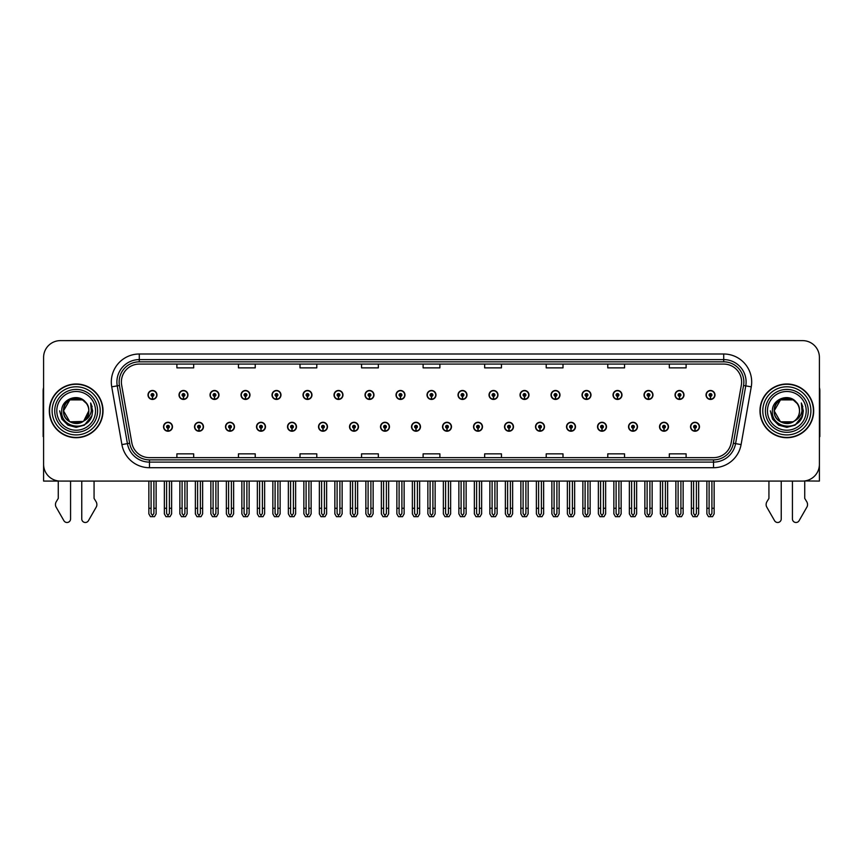 <?xml version="1.0" encoding="UTF-8"?>
<svg xmlns="http://www.w3.org/2000/svg" width="863" height="863" viewBox="0 0 863 863"><rect width="100%" height="100%" fill="white"/><g stroke="black" fill="none" stroke-linecap="round" stroke-linejoin="round"><path stroke-width="1.29" d="M628.534 426.754A4.477 4.477 0 0 0 633.01 431.23A4.477 4.477 0 0 0 637.487 426.754A4.477 4.477 0 0 0 633.01 422.277A4.477 4.477 0 0 0 628.534 426.754M597.53 426.754A4.477 4.477 0 0 0 602.007 431.23A4.477 4.477 0 0 0 606.484 426.754A4.477 4.477 0 0 0 602.007 422.277A4.477 4.477 0 0 0 597.53 426.754M566.527 426.754A4.477 4.477 0 0 0 571.004 431.23A4.477 4.477 0 0 0 575.481 426.754A4.477 4.477 0 0 0 571.004 422.277A4.477 4.477 0 0 0 566.527 426.754M535.524 426.754A4.477 4.477 0 0 0 540.001 431.23A4.477 4.477 0 0 0 544.477 426.754A4.477 4.477 0 0 0 540.001 422.277A4.477 4.477 0 0 0 535.524 426.754M504.521 426.754A4.477 4.477 0 0 0 508.997 431.23A4.477 4.477 0 0 0 513.474 426.754A4.477 4.477 0 0 0 508.997 422.277A4.477 4.477 0 0 0 504.521 426.754M473.528 426.754A4.477 4.477 0 0 0 478.005 431.23A4.477 4.477 0 0 0 482.482 426.754A4.477 4.477 0 0 0 478.005 422.277A4.477 4.477 0 0 0 473.528 426.754M442.525 426.754A4.477 4.477 0 0 0 447.002 431.23A4.477 4.477 0 0 0 451.478 426.754A4.477 4.477 0 0 0 447.002 422.277A4.477 4.477 0 0 0 442.525 426.754M411.522 426.754A4.477 4.477 0 0 0 415.998 431.23A4.477 4.477 0 0 0 420.475 426.754A4.477 4.477 0 0 0 415.998 422.277A4.477 4.477 0 0 0 411.522 426.754M380.518 426.754A4.477 4.477 0 0 0 384.995 431.23A4.477 4.477 0 0 0 389.472 426.754A4.477 4.477 0 0 0 384.995 422.277A4.477 4.477 0 0 0 380.518 426.754M349.526 426.754A4.477 4.477 0 0 0 354.003 431.23A4.477 4.477 0 0 0 358.479 426.754A4.477 4.477 0 0 0 354.003 422.277A4.477 4.477 0 0 0 349.526 426.754M318.523 426.754A4.477 4.477 0 0 0 322.999 431.23A4.477 4.477 0 0 0 327.476 426.754A4.477 4.477 0 0 0 322.999 422.277A4.477 4.477 0 0 0 318.523 426.754M287.519 426.754A4.477 4.477 0 0 0 291.996 431.23A4.477 4.477 0 0 0 296.473 426.754A4.477 4.477 0 0 0 291.996 422.277A4.477 4.477 0 0 0 287.519 426.754M256.516 426.754A4.477 4.477 0 0 0 260.993 431.23A4.477 4.477 0 0 0 265.47 426.754A4.477 4.477 0 0 0 260.993 422.277A4.477 4.477 0 0 0 256.516 426.754M225.513 426.754A4.477 4.477 0 0 0 229.99 431.23A4.477 4.477 0 0 0 234.466 426.754A4.477 4.477 0 0 0 229.99 422.277A4.477 4.477 0 0 0 225.513 426.754M194.52 426.754A4.477 4.477 0 0 0 198.997 431.23A4.477 4.477 0 0 0 203.474 426.754A4.477 4.477 0 0 0 198.997 422.277A4.477 4.477 0 0 0 194.52 426.754M163.517 426.754A4.477 4.477 0 0 0 167.994 431.23A4.477 4.477 0 0 0 172.471 426.754A4.477 4.477 0 0 0 167.994 422.277A4.477 4.477 0 0 0 163.517 426.754M659.526 426.754A4.477 4.477 0 0 0 664.003 431.23A4.477 4.477 0 0 0 668.48 426.754A4.477 4.477 0 0 0 664.003 422.277A4.477 4.477 0 0 0 659.526 426.754M675.028 394.963A4.477 4.477 0 0 0 679.505 399.44A4.477 4.477 0 0 0 683.981 394.963A4.477 4.477 0 0 0 679.505 390.486A4.477 4.477 0 0 0 675.028 394.963M644.025 394.963A4.477 4.477 0 0 0 648.501 399.44A4.477 4.477 0 0 0 652.978 394.963A4.477 4.477 0 0 0 648.501 390.486A4.477 4.477 0 0 0 644.025 394.963M613.032 394.963A4.477 4.477 0 0 0 617.509 399.44A4.477 4.477 0 0 0 621.986 394.963A4.477 4.477 0 0 0 617.509 390.486A4.477 4.477 0 0 0 613.032 394.963M582.029 394.963A4.477 4.477 0 0 0 586.506 399.44A4.477 4.477 0 0 0 590.982 394.963A4.477 4.477 0 0 0 586.506 390.486A4.477 4.477 0 0 0 582.029 394.963M551.026 394.963A4.477 4.477 0 0 0 555.502 399.44A4.477 4.477 0 0 0 559.979 394.963A4.477 4.477 0 0 0 555.502 390.486A4.477 4.477 0 0 0 551.026 394.963M520.022 394.963A4.477 4.477 0 0 0 524.499 399.44A4.477 4.477 0 0 0 528.976 394.963A4.477 4.477 0 0 0 524.499 390.486A4.477 4.477 0 0 0 520.022 394.963M489.03 394.963A4.477 4.477 0 0 0 493.507 399.44A4.477 4.477 0 0 0 497.983 394.963A4.477 4.477 0 0 0 493.507 390.486A4.477 4.477 0 0 0 489.03 394.963M458.026 394.963A4.477 4.477 0 0 0 462.503 399.44A4.477 4.477 0 0 0 466.98 394.963A4.477 4.477 0 0 0 462.503 390.486A4.477 4.477 0 0 0 458.026 394.963M427.023 394.963A4.477 4.477 0 0 0 431.5 399.44A4.477 4.477 0 0 0 435.977 394.963A4.477 4.477 0 0 0 431.5 390.486A4.477 4.477 0 0 0 427.023 394.963M396.02 394.963A4.477 4.477 0 0 0 400.497 399.44A4.477 4.477 0 0 0 404.974 394.963A4.477 4.477 0 0 0 400.497 390.486A4.477 4.477 0 0 0 396.02 394.963M365.017 394.963A4.477 4.477 0 0 0 369.493 399.44A4.477 4.477 0 0 0 373.97 394.963A4.477 4.477 0 0 0 369.493 390.486A4.477 4.477 0 0 0 365.017 394.963M334.024 394.963A4.477 4.477 0 0 0 338.501 399.44A4.477 4.477 0 0 0 342.978 394.963A4.477 4.477 0 0 0 338.501 390.486A4.477 4.477 0 0 0 334.024 394.963M303.021 394.963A4.477 4.477 0 0 0 307.498 399.44A4.477 4.477 0 0 0 311.975 394.963A4.477 4.477 0 0 0 307.498 390.486A4.477 4.477 0 0 0 303.021 394.963M272.018 394.963A4.477 4.477 0 0 0 276.494 399.44A4.477 4.477 0 0 0 280.971 394.963A4.477 4.477 0 0 0 276.494 390.486A4.477 4.477 0 0 0 272.018 394.963M241.014 394.963A4.477 4.477 0 0 0 245.491 399.44A4.477 4.477 0 0 0 249.968 394.963A4.477 4.477 0 0 0 245.491 390.486A4.477 4.477 0 0 0 241.014 394.963M210.022 394.963A4.477 4.477 0 0 0 214.499 399.44A4.477 4.477 0 0 0 218.975 394.963A4.477 4.477 0 0 0 214.499 390.486A4.477 4.477 0 0 0 210.022 394.963M179.019 394.963A4.477 4.477 0 0 0 183.495 399.44A4.477 4.477 0 0 0 187.972 394.963A4.477 4.477 0 0 0 183.495 390.486A4.477 4.477 0 0 0 179.019 394.963M148.015 394.963A4.477 4.477 0 0 0 152.492 399.44A4.477 4.477 0 0 0 156.969 394.963A4.477 4.477 0 0 0 152.492 390.486A4.477 4.477 0 0 0 148.015 394.963M690.529 426.754A4.477 4.477 0 0 0 695.006 431.23A4.477 4.477 0 0 0 699.483 426.754A4.477 4.477 0 0 0 695.006 422.277A4.477 4.477 0 0 0 690.529 426.754M706.031 394.963A4.477 4.477 0 0 0 710.508 399.44A4.477 4.477 0 0 0 714.985 394.963A4.477 4.477 0 0 0 710.508 390.486A4.477 4.477 0 0 0 706.031 394.963M804.737 480.95L819.408 481.079L819.408 357.411A16.785 16.785 0 0 0 802.612 340.626L60.388 340.626A16.785 16.785 0 0 0 43.592 357.411L43.592 481.079L58.263 481.079L58.263 498.404L56.268 501.683A5.599 5.599 0 0 0 55.868 506.678L63.905 520.702A3.571 3.571 0 0 0 70.572 518.922L70.572 481.079L81.758 481.079L81.758 518.922A3.571 3.571 0 0 0 88.425 520.702L96.462 506.678A5.599 5.599 0 0 0 96.063 501.683L94.067 498.404L94.067 481.079M768.933 481.079L768.933 498.404L766.937 501.683A5.599 5.599 0 0 0 766.538 506.678L774.575 520.702A3.571 3.571 0 0 0 781.242 518.922L781.242 481.079L792.428 481.079L792.428 518.922A3.571 3.571 0 0 0 799.095 520.702L807.132 506.678A5.599 5.599 0 0 0 806.732 501.683L804.737 498.404L804.737 481.079M49.31 410.853A26.861 26.861 0 0 0 76.171 437.714A26.861 26.861 0 0 0 103.021 410.853A26.861 26.861 0 0 0 76.171 383.992A26.861 26.861 0 0 0 49.31 410.853M759.979 410.853A26.861 26.861 0 0 0 786.829 437.714A26.861 26.861 0 0 0 813.69 410.853A26.861 26.861 0 0 0 786.829 383.992A26.861 26.861 0 0 0 759.979 410.853M121.381 381.985A17.907 17.907 0 0 1 139.288 364.078L723.712 364.078A17.907 17.907 0 0 1 741.349 385.092L731.166 442.838A17.907 17.907 0 0 1 713.528 457.638L149.472 457.638A17.907 17.907 0 0 1 131.834 442.838L121.651 385.092A17.907 17.907 0 0 1 121.381 381.985M119.137 381.985A20.14 20.14 0 0 0 119.45 385.481L129.633 443.226A20.14 20.14 0 0 0 149.472 459.871L713.528 459.871A20.14 20.14 0 0 0 733.367 443.226L743.55 385.481A20.14 20.14 0 0 0 723.712 361.834L139.288 361.834A20.14 20.14 0 0 0 119.137 381.985M111.737 386.84A27.983 27.983 0 0 1 139.288 354.003L723.712 354.003A27.983 27.983 0 0 1 751.263 386.84L741.09 444.585A27.983 27.983 0 0 1 713.528 467.714L149.472 467.714A27.983 27.983 0 0 1 121.91 444.585L111.737 386.84L117.239 385.869A22.384 22.384 0 0 1 139.288 359.601L723.712 359.601A22.384 22.384 0 0 1 745.761 385.869L735.578 443.614A22.384 22.384 0 0 1 713.528 462.115L149.472 462.115A22.384 22.384 0 0 1 127.422 443.614L117.239 385.869A22.384 22.384 0 0 1 116.904 381.985M802.612 340.626L60.388 340.626M43.592 357.411L43.592 464.294A16.785 16.785 0 0 0 60.388 481.079L802.612 481.079A16.785 16.785 0 0 0 819.408 464.294L819.408 357.411M423.107 364.078L423.107 367.865L439.893 367.865L439.893 364.078M361.554 364.078L361.554 367.865L378.339 367.865L378.339 364.078M300 364.078L300 367.865L316.786 367.865L316.786 364.078M238.447 364.078L238.447 367.865L255.232 367.865L255.232 364.078M176.893 364.078L176.893 367.865L193.679 367.865L193.679 364.078M484.661 364.078L484.661 367.865L501.446 367.865L501.446 364.078M546.214 364.078L546.214 367.865L563 367.865L563 364.078M607.768 364.078L607.768 367.865L624.553 367.865L624.553 364.078M669.321 364.078L669.321 367.865L686.107 367.865L686.107 364.078M439.893 457.638L439.893 453.852L423.107 453.852L423.107 457.638M378.339 457.638L378.339 453.852L361.554 453.852L361.554 457.638M316.786 457.638L316.786 453.852L300 453.852L300 457.638M255.232 457.638L255.232 453.852L238.447 453.852L238.447 457.638M193.679 457.638L193.679 453.852L176.893 453.852L176.893 457.638M501.446 457.638L501.446 453.852L484.661 453.852L484.661 457.638M563 457.638L563 453.852L546.214 453.852L546.214 457.638M624.553 457.638L624.553 453.852L607.768 453.852L607.768 457.638M686.107 457.638L686.107 453.852L669.321 453.852L669.321 457.638M696.409 481.079L696.409 513.474L695.006 515.47L693.604 513.474L693.604 508.275L691.371 508.275L691.371 513.873L692.989 516.678L697.034 516.678L698.642 513.873L698.642 481.079M694.942 428.145L694.823 430.939A4.196 4.196 0 0 1 690.81 426.754A4.196 4.196 0 0 1 695.006 422.546A4.196 4.196 0 0 1 699.203 426.754A4.196 4.196 0 0 1 695.19 430.939L695.071 428.145A1.402 1.402 0 0 0 696.409 426.754A1.402 1.402 0 0 0 695.006 425.351A1.402 1.402 0 0 0 693.604 426.754A1.402 1.402 0 0 0 694.942 428.145L694.985 427.304A0.561 0.561 0 0 1 694.445 426.754A0.561 0.561 0 0 1 695.006 426.193A0.561 0.561 0 0 1 695.567 426.754A0.561 0.561 0 0 1 695.028 427.304L695.071 428.145M691.371 481.079L691.371 508.275M693.604 481.079L693.604 508.275M696.409 508.275L698.642 508.275M711.91 481.079L711.91 513.474L710.508 515.47L709.106 513.474L709.106 508.275L706.873 508.275L706.873 513.873L708.491 516.678L712.525 516.678L714.143 513.873L714.143 481.079M710.443 396.365L710.325 399.159A4.196 4.196 0 0 1 706.312 394.963A4.196 4.196 0 0 1 710.508 390.766A4.196 4.196 0 0 1 714.704 394.963A4.196 4.196 0 0 1 710.691 399.159L710.573 396.365A1.402 1.402 0 0 0 711.91 394.963A1.402 1.402 0 0 0 710.508 393.56A1.402 1.402 0 0 0 709.106 394.963A1.402 1.402 0 0 0 710.443 396.365L710.486 395.524A0.561 0.561 0 0 1 709.947 394.963A0.561 0.561 0 0 1 710.508 394.402A0.561 0.561 0 0 1 711.069 394.963A0.561 0.561 0 0 1 710.529 395.524L710.573 396.365M706.873 481.079L706.873 508.275M709.106 481.079L709.106 508.275M711.91 508.275L714.143 508.275M665.405 481.079L665.405 513.474L664.003 515.47L662.611 513.474L662.611 508.275L660.368 508.275L660.368 513.873L661.986 516.678L666.031 516.678L667.638 513.873L667.638 481.079M663.949 428.145L663.82 430.939A4.196 4.196 0 0 1 659.807 426.754A4.196 4.196 0 0 1 664.003 422.546A4.196 4.196 0 0 1 668.199 426.754A4.196 4.196 0 0 1 664.186 430.939L664.068 428.145A1.402 1.402 0 0 0 665.405 426.754A1.402 1.402 0 0 0 664.003 425.351A1.402 1.402 0 0 0 662.611 426.754A1.402 1.402 0 0 0 663.949 428.145L663.981 427.304A0.561 0.561 0 0 1 663.442 426.754A0.561 0.561 0 0 1 664.003 426.193A0.561 0.561 0 0 1 664.564 426.754A0.561 0.561 0 0 1 664.035 427.304L664.068 428.145M660.368 481.079L660.368 508.275M662.611 481.079L662.611 508.275M665.405 508.275L667.638 508.275M634.402 481.079L634.402 513.474L633.01 515.47L631.608 513.474L631.608 508.275L629.364 508.275L629.364 513.873L630.982 516.678L635.028 516.678L636.646 513.873L636.646 481.079M632.946 428.145L632.827 430.939A4.196 4.196 0 0 1 628.803 426.754A4.196 4.196 0 0 1 633.01 422.546A4.196 4.196 0 0 1 637.207 426.754A4.196 4.196 0 0 1 633.194 430.939L633.064 428.145A1.402 1.402 0 0 0 634.402 426.754A1.402 1.402 0 0 0 633.01 425.351A1.402 1.402 0 0 0 631.608 426.754A1.402 1.402 0 0 0 632.946 428.145L632.978 427.304A0.561 0.561 0 0 1 632.45 426.754A0.561 0.561 0 0 1 633.01 426.193A0.561 0.561 0 0 1 633.561 426.754A0.561 0.561 0 0 1 633.032 427.304L633.064 428.145M629.364 481.079L629.364 508.275M631.608 481.079L631.608 508.275M634.402 508.275L636.646 508.275M603.399 481.079L603.399 513.474L602.007 515.47L600.605 513.474L600.605 508.275L598.372 508.275L598.372 513.873L599.979 516.678L604.024 516.678L605.643 513.873L605.643 481.079M601.943 428.145L601.824 430.939A4.196 4.196 0 0 1 597.811 426.754A4.196 4.196 0 0 1 602.007 422.546A4.196 4.196 0 0 1 606.204 426.754A4.196 4.196 0 0 1 602.191 430.939L602.061 428.145A1.402 1.402 0 0 0 603.399 426.754A1.402 1.402 0 0 0 602.007 425.351A1.402 1.402 0 0 0 600.605 426.754A1.402 1.402 0 0 0 601.943 428.145L601.986 427.304A0.561 0.561 0 0 1 601.446 426.754A0.561 0.561 0 0 1 602.007 426.193A0.561 0.561 0 0 1 602.568 426.754A0.561 0.561 0 0 1 602.029 427.304L602.061 428.145M598.372 481.079L598.372 508.275M600.605 481.079L600.605 508.275M603.399 508.275L605.643 508.275M680.907 481.079L680.907 513.474L679.505 515.47L678.113 513.474L678.113 508.275L675.869 508.275L675.869 513.873L677.487 516.678L681.533 516.678L683.14 513.873L683.14 481.079M679.451 396.365L679.321 399.159A4.196 4.196 0 0 1 675.308 394.963A4.196 4.196 0 0 1 679.505 390.766A4.196 4.196 0 0 1 683.701 394.963A4.196 4.196 0 0 1 679.688 399.159L679.569 396.365A1.402 1.402 0 0 0 680.907 394.963A1.402 1.402 0 0 0 679.505 393.56A1.402 1.402 0 0 0 678.113 394.963A1.402 1.402 0 0 0 679.451 396.365L679.483 395.524A0.561 0.561 0 0 1 678.944 394.963A0.561 0.561 0 0 1 679.505 394.402A0.561 0.561 0 0 1 680.066 394.963A0.561 0.561 0 0 1 679.526 395.524L679.569 396.365M675.869 481.079L675.869 508.275M678.113 481.079L678.113 508.275M680.907 508.275L683.14 508.275M649.904 481.079L649.904 513.474L648.501 515.47L647.11 513.474L647.11 508.275L644.866 508.275L644.866 513.873L646.484 516.678L650.529 516.678L652.148 513.873L652.148 481.079M648.447 396.365L648.318 399.159A4.196 4.196 0 0 1 644.305 394.963A4.196 4.196 0 0 1 648.501 390.766A4.196 4.196 0 0 1 652.698 394.963A4.196 4.196 0 0 1 648.685 399.159L648.566 396.365A1.402 1.402 0 0 0 649.904 394.963A1.402 1.402 0 0 0 648.501 393.56A1.402 1.402 0 0 0 647.11 394.963A1.402 1.402 0 0 0 648.447 396.365L648.48 395.524A0.561 0.561 0 0 1 647.951 394.963A0.561 0.561 0 0 1 648.501 394.402A0.561 0.561 0 0 1 649.062 394.963A0.561 0.561 0 0 1 648.534 395.524L648.566 396.365M644.866 481.079L644.866 508.275M647.11 481.079L647.11 508.275M649.904 508.275L652.148 508.275M618.9 481.079L618.9 513.474L617.509 515.47L616.106 513.474L616.106 508.275L613.863 508.275L613.863 513.873L615.481 516.678L619.526 516.678L621.144 513.873L621.144 481.079M617.444 396.365L617.325 399.159A4.196 4.196 0 0 1 613.313 394.963A4.196 4.196 0 0 1 617.509 390.766A4.196 4.196 0 0 1 621.705 394.963A4.196 4.196 0 0 1 617.692 399.159L617.563 396.365A1.402 1.402 0 0 0 618.9 394.963A1.402 1.402 0 0 0 617.509 393.56A1.402 1.402 0 0 0 616.106 394.963A1.402 1.402 0 0 0 617.444 396.365L617.476 395.524A0.561 0.561 0 0 1 616.948 394.963A0.561 0.561 0 0 1 617.509 394.402A0.561 0.561 0 0 1 618.07 394.963A0.561 0.561 0 0 1 617.53 395.524L617.563 396.365M613.863 481.079L613.863 508.275M616.106 481.079L616.106 508.275M618.9 508.275L621.144 508.275M587.908 481.079L587.908 513.474L586.506 515.47L585.103 513.474L585.103 508.275L582.87 508.275L582.87 513.873L584.478 516.678L588.523 516.678L590.141 513.873L590.141 481.079M586.441 396.365L586.322 399.159A4.196 4.196 0 0 1 582.309 394.963A4.196 4.196 0 0 1 586.506 390.766A4.196 4.196 0 0 1 590.702 394.963A4.196 4.196 0 0 1 586.689 399.159L586.57 396.365A1.402 1.402 0 0 0 587.908 394.963A1.402 1.402 0 0 0 586.506 393.56A1.402 1.402 0 0 0 585.103 394.963A1.402 1.402 0 0 0 586.441 396.365L586.484 395.524A0.561 0.561 0 0 1 585.945 394.963A0.561 0.561 0 0 1 586.506 394.402A0.561 0.561 0 0 1 587.067 394.963A0.561 0.561 0 0 1 586.527 395.524L586.57 396.365M582.87 481.079L582.87 508.275M585.103 481.079L585.103 508.275M587.908 508.275L590.141 508.275M43.592 387.573A11.187 11.187 0 0 0 43.15 390.712L43.15 436.602A11.187 11.187 0 0 1 43.592 436.57M43.592 446.667L43.592 441.069M819.408 387.573A11.187 11.187 0 0 1 819.85 390.712L819.85 436.602A11.187 11.187 0 0 0 819.408 436.57M819.408 441.069L819.408 446.667M95.534 410.853A19.364 19.364 0 0 1 76.171 430.216A19.364 19.364 0 0 1 56.796 410.853A19.364 19.364 0 0 1 76.171 391.489A19.364 19.364 0 0 1 95.534 410.853M83.064 421.457L69.838 421.813L63.517 410.853C62.74 394.542 89.59 394.542 88.813 410.853C89.59 427.174 62.74 427.174 63.517 410.853C62.74 394.542 89.59 394.542 88.813 410.853L83.7 421.025A12.654 12.654 0 0 0 86.419 403.442C79.914 392.363 61.435 398.339 61.715 410.853C60.248 428.21 87.487 432.104 91.942 415.675L92.665 410.853L90.658 402.967L91.327 410.853C90.464 415.513 87.929 418.9 83.7 421.015L82.492 421.813L69.838 421.813L63.517 410.853L69.838 399.903M49.59 410.853A26.58 26.58 0 0 1 76.171 384.272A26.58 26.58 0 0 1 102.74 410.853A26.58 26.58 0 0 1 76.171 437.433A26.58 26.58 0 0 1 49.59 410.853M88.813 410.853C89.59 427.174 62.74 427.174 63.517 410.853L69.838 399.903L82.492 399.903L86.419 403.442M83.7 421.015C76.095 427.336 62.977 420.885 63.517 410.853C64.002 404.316 67.368 400.184 73.625 398.469M90.658 402.967L92.147 406.753M91.942 415.675L84.412 425.146L76.171 427.358L67.918 425.146L61.877 419.105L59.666 410.853M806.204 410.853A19.364 19.364 0 0 1 786.829 430.216A19.364 19.364 0 0 1 767.466 410.853A19.364 19.364 0 0 1 786.829 391.489A19.364 19.364 0 0 1 806.204 410.853M799.483 410.853C800.26 427.174 773.41 427.174 774.187 410.853C773.41 394.542 800.26 394.542 799.483 410.853C800.26 427.174 773.41 427.174 774.187 410.853C773.41 394.542 800.26 394.542 799.483 410.853C800.26 427.174 773.41 427.174 774.187 410.853C773.647 420.885 786.765 427.336 794.37 421.015A12.654 12.654 0 0 0 797.088 403.442C790.584 392.363 772.105 398.339 772.385 410.853C770.918 428.21 798.156 432.104 802.612 415.675L803.334 410.853L801.328 402.967L801.997 410.853C801.134 415.513 798.599 418.9 794.37 421.015L793.162 421.813L780.508 421.813L774.187 410.853L780.508 399.903M760.26 410.853A26.58 26.58 0 0 1 786.829 384.272A26.58 26.58 0 0 1 813.41 410.853A26.58 26.58 0 0 1 786.829 437.433A26.58 26.58 0 0 1 760.26 410.853M784.294 398.469C778.038 400.184 774.672 404.316 774.187 410.853L780.508 399.903L793.162 399.903L797.088 403.442M801.328 402.967L802.817 406.764M802.612 415.675L795.082 425.146L786.829 427.358L778.588 425.146L772.547 419.105L770.335 410.853L772.547 419.105L778.588 425.146L786.829 427.358L795.082 425.146L801.123 419.105L803.334 410.853M572.406 481.079L572.406 513.474L571.004 515.47L569.602 513.474L569.602 508.275L567.369 508.275L567.369 513.873L568.987 516.678L573.021 516.678L574.639 513.873L574.639 481.079M570.939 428.145L570.821 430.939A4.196 4.196 0 0 1 566.808 426.754A4.196 4.196 0 0 1 571.004 422.546A4.196 4.196 0 0 1 575.2 426.754A4.196 4.196 0 0 1 571.187 430.939L571.069 428.145A1.402 1.402 0 0 0 572.406 426.754A1.402 1.402 0 0 0 571.004 425.351A1.402 1.402 0 0 0 569.602 426.754A1.402 1.402 0 0 0 570.939 428.145L570.982 427.304A0.561 0.561 0 0 1 570.443 426.754A0.561 0.561 0 0 1 571.004 426.193A0.561 0.561 0 0 1 571.565 426.754A0.561 0.561 0 0 1 571.026 427.304L571.069 428.145M567.369 481.079L567.369 508.275M569.602 481.079L569.602 508.275M572.406 508.275L574.639 508.275M541.403 481.079L541.403 513.474L540.001 515.47L538.609 513.474L538.609 508.275L536.365 508.275L536.365 513.873L537.983 516.678L542.029 516.678L543.636 513.873L543.636 481.079M539.947 428.145L539.817 430.939A4.196 4.196 0 0 1 535.804 426.754A4.196 4.196 0 0 1 540.001 422.546A4.196 4.196 0 0 1 544.197 426.754A4.196 4.196 0 0 1 540.184 430.939L540.065 428.145A1.402 1.402 0 0 0 541.403 426.754A1.402 1.402 0 0 0 540.001 425.351A1.402 1.402 0 0 0 538.609 426.754A1.402 1.402 0 0 0 539.947 428.145L539.979 427.304A0.561 0.561 0 0 1 539.44 426.754A0.561 0.561 0 0 1 540.001 426.193A0.561 0.561 0 0 1 540.562 426.754A0.561 0.561 0 0 1 540.022 427.304L540.065 428.145M536.365 481.079L536.365 508.275M538.609 481.079L538.609 508.275M541.403 508.275L543.636 508.275M510.4 481.079L510.4 513.474L508.997 515.47L507.606 513.474L507.606 508.275L505.362 508.275L505.362 513.873L506.98 516.678L511.025 516.678L512.644 513.873L512.644 481.079M508.943 428.145L508.814 430.939A4.196 4.196 0 0 1 504.801 426.754A4.196 4.196 0 0 1 508.997 422.546A4.196 4.196 0 0 1 513.194 426.754A4.196 4.196 0 0 1 509.181 430.939L509.062 428.145A1.402 1.402 0 0 0 510.4 426.754A1.402 1.402 0 0 0 508.997 425.351A1.402 1.402 0 0 0 507.606 426.754A1.402 1.402 0 0 0 508.943 428.145L508.976 427.304A0.561 0.561 0 0 1 508.447 426.754A0.561 0.561 0 0 1 508.997 426.193A0.561 0.561 0 0 1 509.558 426.754A0.561 0.561 0 0 1 509.03 427.304L509.062 428.145M505.362 481.079L505.362 508.275M507.606 481.079L507.606 508.275M510.4 508.275L512.644 508.275M556.905 481.079L556.905 513.474L555.502 515.47L554.1 513.474L554.1 508.275L551.867 508.275L551.867 513.873L553.485 516.678L557.53 516.678L559.138 513.873L559.138 481.079M555.438 396.365L555.319 399.159A4.196 4.196 0 0 1 551.306 394.963A4.196 4.196 0 0 1 555.502 390.766A4.196 4.196 0 0 1 559.699 394.963A4.196 4.196 0 0 1 555.686 399.159L555.567 396.365A1.402 1.402 0 0 0 556.905 394.963A1.402 1.402 0 0 0 555.502 393.56A1.402 1.402 0 0 0 554.1 394.963A1.402 1.402 0 0 0 555.438 396.365L555.481 395.524A0.561 0.561 0 0 1 554.941 394.963A0.561 0.561 0 0 1 555.502 394.402A0.561 0.561 0 0 1 556.063 394.963A0.561 0.561 0 0 1 555.524 395.524L555.567 396.365M551.867 481.079L551.867 508.275M554.1 481.079L554.1 508.275M556.905 508.275L559.138 508.275M525.901 481.079L525.901 513.474L524.499 515.47L523.107 513.474L523.107 508.275L520.864 508.275L520.864 513.873L522.482 516.678L526.527 516.678L528.145 513.873L528.145 481.079M524.445 396.365L524.316 399.159A4.196 4.196 0 0 1 520.303 394.963A4.196 4.196 0 0 1 524.499 390.766A4.196 4.196 0 0 1 528.695 394.963A4.196 4.196 0 0 1 524.682 399.159L524.564 396.365A1.402 1.402 0 0 0 525.901 394.963A1.402 1.402 0 0 0 524.499 393.56A1.402 1.402 0 0 0 523.107 394.963A1.402 1.402 0 0 0 524.445 396.365L524.477 395.524A0.561 0.561 0 0 1 523.938 394.963A0.561 0.561 0 0 1 524.499 394.402A0.561 0.561 0 0 1 525.06 394.963A0.561 0.561 0 0 1 524.531 395.524L524.564 396.365M520.864 481.079L520.864 508.275M523.107 481.079L523.107 508.275M525.901 508.275L528.145 508.275M494.898 481.079L494.898 513.474L493.507 515.47L492.104 513.474L492.104 508.275L489.86 508.275L489.86 513.873L491.479 516.678L495.524 516.678L497.142 513.873L497.142 481.079M493.442 396.365L493.323 399.159A4.196 4.196 0 0 1 489.31 394.963A4.196 4.196 0 0 1 493.507 390.766A4.196 4.196 0 0 1 497.703 394.963A4.196 4.196 0 0 1 493.69 399.159L493.56 396.365A1.402 1.402 0 0 0 494.898 394.963A1.402 1.402 0 0 0 493.507 393.56A1.402 1.402 0 0 0 492.104 394.963A1.402 1.402 0 0 0 493.442 396.365L493.474 395.524A0.561 0.561 0 0 1 492.946 394.963A0.561 0.561 0 0 1 493.507 394.402A0.561 0.561 0 0 1 494.057 394.963A0.561 0.561 0 0 1 493.528 395.524L493.56 396.365M489.86 481.079L489.86 508.275M492.104 481.079L492.104 508.275M494.898 508.275L497.142 508.275M479.397 481.079L479.397 513.474L478.005 515.47L476.603 513.474L476.603 508.275L474.359 508.275L474.359 513.873L475.977 516.678L480.022 516.678L481.64 513.873L481.64 481.079M477.94 428.145L477.822 430.939A4.196 4.196 0 0 1 473.809 426.754A4.196 4.196 0 0 1 478.005 422.546A4.196 4.196 0 0 1 482.201 426.754A4.196 4.196 0 0 1 478.188 430.939L478.059 428.145A1.402 1.402 0 0 0 479.397 426.754A1.402 1.402 0 0 0 478.005 425.351A1.402 1.402 0 0 0 476.603 426.754A1.402 1.402 0 0 0 477.94 428.145L477.973 427.304A0.561 0.561 0 0 1 477.444 426.754A0.561 0.561 0 0 1 478.005 426.193A0.561 0.561 0 0 1 478.566 426.754A0.561 0.561 0 0 1 478.026 427.304L478.059 428.145M474.359 481.079L474.359 508.275M476.603 481.079L476.603 508.275M479.397 508.275L481.64 508.275M448.404 481.079L448.404 513.474L447.002 515.47L445.599 513.474L445.599 508.275L443.366 508.275L443.366 513.873L444.974 516.678L449.019 516.678L450.637 513.873L450.637 481.079M446.937 428.145L446.818 430.939A4.196 4.196 0 0 1 442.805 426.754A4.196 4.196 0 0 1 447.002 422.546A4.196 4.196 0 0 1 451.198 426.754A4.196 4.196 0 0 1 447.185 430.939L447.066 428.145A1.402 1.402 0 0 0 448.404 426.754A1.402 1.402 0 0 0 447.002 425.351A1.402 1.402 0 0 0 445.599 426.754A1.402 1.402 0 0 0 446.937 428.145L446.98 427.304A0.561 0.561 0 0 1 446.441 426.754A0.561 0.561 0 0 1 447.002 426.193A0.561 0.561 0 0 1 447.563 426.754A0.561 0.561 0 0 1 447.023 427.304L447.066 428.145M443.366 481.079L443.366 508.275M445.599 481.079L445.599 508.275M448.404 508.275L450.637 508.275M417.401 481.079L417.401 513.474L415.998 515.47L414.596 513.474L414.596 508.275L412.363 508.275L412.363 513.873L413.981 516.678L418.026 516.678L419.634 513.873L419.634 481.079M415.934 428.145L415.815 430.939A4.196 4.196 0 0 1 411.802 426.754A4.196 4.196 0 0 1 415.998 422.546A4.196 4.196 0 0 1 420.195 426.754A4.196 4.196 0 0 1 416.182 430.939L416.063 428.145A1.402 1.402 0 0 0 417.401 426.754A1.402 1.402 0 0 0 415.998 425.351A1.402 1.402 0 0 0 414.596 426.754A1.402 1.402 0 0 0 415.934 428.145L415.977 427.304A0.561 0.561 0 0 1 415.437 426.754A0.561 0.561 0 0 1 415.998 426.193A0.561 0.561 0 0 1 416.559 426.754A0.561 0.561 0 0 1 416.02 427.304L416.063 428.145M412.363 481.079L412.363 508.275M414.596 481.079L414.596 508.275M417.401 508.275L419.634 508.275M386.397 481.079L386.397 513.474L384.995 515.47L383.604 513.474L383.604 508.275L381.36 508.275L381.36 513.873L382.978 516.678L387.023 516.678L388.641 513.873L388.641 481.079M384.941 428.145L384.812 430.939A4.196 4.196 0 0 1 380.799 426.754A4.196 4.196 0 0 1 384.995 422.546A4.196 4.196 0 0 1 389.191 426.754A4.196 4.196 0 0 1 385.178 430.939L385.06 428.145A1.402 1.402 0 0 0 386.397 426.754A1.402 1.402 0 0 0 384.995 425.351A1.402 1.402 0 0 0 383.604 426.754A1.402 1.402 0 0 0 384.941 428.145L384.974 427.304A0.561 0.561 0 0 1 384.434 426.754A0.561 0.561 0 0 1 384.995 426.193A0.561 0.561 0 0 1 385.556 426.754A0.561 0.561 0 0 1 385.027 427.304L385.06 428.145M381.36 481.079L381.36 508.275M383.604 481.079L383.604 508.275M386.397 508.275L388.641 508.275M355.394 481.079L355.394 513.474L354.003 515.47L352.6 513.474L352.6 508.275L350.356 508.275L350.356 513.873L351.975 516.678L356.02 516.678L357.638 513.873L357.638 481.079M353.938 428.145L353.819 430.939A4.196 4.196 0 0 1 349.806 426.754A4.196 4.196 0 0 1 354.003 422.546A4.196 4.196 0 0 1 358.199 426.754A4.196 4.196 0 0 1 354.186 430.939L354.057 428.145A1.402 1.402 0 0 0 355.394 426.754A1.402 1.402 0 0 0 354.003 425.351A1.402 1.402 0 0 0 352.6 426.754A1.402 1.402 0 0 0 353.938 428.145L353.97 427.304A0.561 0.561 0 0 1 353.442 426.754A0.561 0.561 0 0 1 354.003 426.193A0.561 0.561 0 0 1 354.553 426.754A0.561 0.561 0 0 1 354.024 427.304L354.057 428.145M350.356 481.079L350.356 508.275M352.6 481.079L352.6 508.275M355.394 508.275L357.638 508.275M463.895 481.079L463.895 513.474L462.503 515.47L461.101 513.474L461.101 508.275L458.868 508.275L458.868 513.873L460.475 516.678L464.521 516.678L466.139 513.873L466.139 481.079M462.439 396.365L462.32 399.159A4.196 4.196 0 0 1 458.307 394.963A4.196 4.196 0 0 1 462.503 390.766A4.196 4.196 0 0 1 466.7 394.963A4.196 4.196 0 0 1 462.687 399.159L462.557 396.365A1.402 1.402 0 0 0 463.895 394.963A1.402 1.402 0 0 0 462.503 393.56A1.402 1.402 0 0 0 461.101 394.963A1.402 1.402 0 0 0 462.439 396.365L462.482 395.524A0.561 0.561 0 0 1 461.942 394.963A0.561 0.561 0 0 1 462.503 394.402A0.561 0.561 0 0 1 463.064 394.963A0.561 0.561 0 0 1 462.525 395.524L462.557 396.365M458.868 481.079L458.868 508.275M461.101 481.079L461.101 508.275M463.895 508.275L466.139 508.275M432.902 481.079L432.902 513.474L431.5 515.47L430.098 513.474L430.098 508.275L427.865 508.275L427.865 513.873L429.483 516.678L433.517 516.678L435.135 513.873L435.135 481.079M431.435 396.365L431.317 399.159A4.196 4.196 0 0 1 427.304 394.963A4.196 4.196 0 0 1 431.5 390.766A4.196 4.196 0 0 1 435.696 394.963A4.196 4.196 0 0 1 431.683 399.159L431.565 396.365A1.402 1.402 0 0 0 432.902 394.963A1.402 1.402 0 0 0 431.5 393.56A1.402 1.402 0 0 0 430.098 394.963A1.402 1.402 0 0 0 431.435 396.365L431.478 395.524A0.561 0.561 0 0 1 430.939 394.963A0.561 0.561 0 0 1 431.5 394.402A0.561 0.561 0 0 1 432.061 394.963A0.561 0.561 0 0 1 431.522 395.524L431.565 396.365M427.865 481.079L427.865 508.275M430.098 481.079L430.098 508.275M432.902 508.275L435.135 508.275M401.899 481.079L401.899 513.474L400.497 515.47L399.105 513.474L399.105 508.275L396.861 508.275L396.861 513.873L398.479 516.678L402.525 516.678L404.132 513.873L404.132 481.079M400.443 396.365L400.313 399.159A4.196 4.196 0 0 1 396.3 394.963A4.196 4.196 0 0 1 400.497 390.766A4.196 4.196 0 0 1 404.693 394.963A4.196 4.196 0 0 1 400.68 399.159L400.561 396.365A1.402 1.402 0 0 0 401.899 394.963A1.402 1.402 0 0 0 400.497 393.56A1.402 1.402 0 0 0 399.105 394.963A1.402 1.402 0 0 0 400.443 396.365L400.475 395.524A0.561 0.561 0 0 1 399.936 394.963A0.561 0.561 0 0 1 400.497 394.402A0.561 0.561 0 0 1 401.058 394.963A0.561 0.561 0 0 1 400.518 395.524L400.561 396.365M396.861 481.079L396.861 508.275M399.105 481.079L399.105 508.275M401.899 508.275L404.132 508.275M370.896 481.079L370.896 513.474L369.493 515.47L368.102 513.474L368.102 508.275L365.858 508.275L365.858 513.873L367.476 516.678L371.522 516.678L373.14 513.873L373.14 481.079M369.44 396.365L369.31 399.159A4.196 4.196 0 0 1 365.297 394.963A4.196 4.196 0 0 1 369.493 390.766A4.196 4.196 0 0 1 373.69 394.963A4.196 4.196 0 0 1 369.677 399.159L369.558 396.365A1.402 1.402 0 0 0 370.896 394.963A1.402 1.402 0 0 0 369.493 393.56A1.402 1.402 0 0 0 368.102 394.963A1.402 1.402 0 0 0 369.44 396.365L369.472 395.524A0.561 0.561 0 0 1 368.943 394.963A0.561 0.561 0 0 1 369.493 394.402A0.561 0.561 0 0 1 370.054 394.963A0.561 0.561 0 0 1 369.526 395.524L369.558 396.365M365.858 481.079L365.858 508.275M368.102 481.079L368.102 508.275M370.896 508.275L373.14 508.275M339.893 481.079L339.893 513.474L338.501 515.47L337.099 513.474L337.099 508.275L334.855 508.275L334.855 513.873L336.473 516.678L340.518 516.678L342.136 513.873L342.136 481.079M338.436 396.365L338.318 399.159A4.196 4.196 0 0 1 334.305 394.963A4.196 4.196 0 0 1 338.501 390.766A4.196 4.196 0 0 1 342.697 394.963A4.196 4.196 0 0 1 338.684 399.159L338.555 396.365A1.402 1.402 0 0 0 339.893 394.963A1.402 1.402 0 0 0 338.501 393.56A1.402 1.402 0 0 0 337.099 394.963A1.402 1.402 0 0 0 338.436 396.365L338.469 395.524A0.561 0.561 0 0 1 337.94 394.963A0.561 0.561 0 0 1 338.501 394.402A0.561 0.561 0 0 1 339.062 394.963A0.561 0.561 0 0 1 338.523 395.524L338.555 396.365M334.855 481.079L334.855 508.275M337.099 481.079L337.099 508.275M339.893 508.275L342.136 508.275M324.391 481.079L324.391 513.474L322.999 515.47L321.597 513.474L321.597 508.275L319.364 508.275L319.364 513.873L320.971 516.678L325.017 516.678L326.635 513.873L326.635 481.079M322.935 428.145L322.816 430.939A4.196 4.196 0 0 1 318.803 426.754A4.196 4.196 0 0 1 322.999 422.546A4.196 4.196 0 0 1 327.196 426.754A4.196 4.196 0 0 1 323.183 430.939L323.053 428.145A1.402 1.402 0 0 0 324.391 426.754A1.402 1.402 0 0 0 322.999 425.351A1.402 1.402 0 0 0 321.597 426.754A1.402 1.402 0 0 0 322.935 428.145L322.978 427.304A0.561 0.561 0 0 1 322.438 426.754A0.561 0.561 0 0 1 322.999 426.193A0.561 0.561 0 0 1 323.56 426.754A0.561 0.561 0 0 1 323.021 427.304L323.053 428.145M319.364 481.079L319.364 508.275M321.597 481.079L321.597 508.275M324.391 508.275L326.635 508.275M293.398 481.079L293.398 513.474L291.996 515.47L290.594 513.474L290.594 508.275L288.361 508.275L288.361 513.873L289.979 516.678L294.013 516.678L295.631 513.873L295.631 481.079M291.931 428.145L291.813 430.939A4.196 4.196 0 0 1 287.8 426.754A4.196 4.196 0 0 1 291.996 422.546A4.196 4.196 0 0 1 296.192 426.754A4.196 4.196 0 0 1 292.179 430.939L292.061 428.145A1.402 1.402 0 0 0 293.398 426.754A1.402 1.402 0 0 0 291.996 425.351A1.402 1.402 0 0 0 290.594 426.754A1.402 1.402 0 0 0 291.931 428.145L291.974 427.304A0.561 0.561 0 0 1 291.435 426.754A0.561 0.561 0 0 1 291.996 426.193A0.561 0.561 0 0 1 292.557 426.754A0.561 0.561 0 0 1 292.018 427.304L292.061 428.145M288.361 481.079L288.361 508.275M290.594 481.079L290.594 508.275M293.398 508.275L295.631 508.275M262.395 481.079L262.395 513.474L260.993 515.47L259.601 513.474L259.601 508.275L257.357 508.275L257.357 513.873L258.976 516.678L263.021 516.678L264.628 513.873L264.628 481.079M260.939 428.145L260.809 430.939A4.196 4.196 0 0 1 256.796 426.754A4.196 4.196 0 0 1 260.993 422.546A4.196 4.196 0 0 1 265.189 426.754A4.196 4.196 0 0 1 261.176 430.939L261.058 428.145A1.402 1.402 0 0 0 262.395 426.754A1.402 1.402 0 0 0 260.993 425.351A1.402 1.402 0 0 0 259.601 426.754A1.402 1.402 0 0 0 260.939 428.145L260.971 427.304A0.561 0.561 0 0 1 260.432 426.754A0.561 0.561 0 0 1 260.993 426.193A0.561 0.561 0 0 1 261.554 426.754A0.561 0.561 0 0 1 261.014 427.304L261.058 428.145M257.357 481.079L257.357 508.275M259.601 481.079L259.601 508.275M262.395 508.275L264.628 508.275M231.392 481.079L231.392 513.474L229.99 515.47L228.598 513.474L228.598 508.275L226.354 508.275L226.354 513.873L227.972 516.678L232.018 516.678L233.636 513.873L233.636 481.079M229.936 428.145L229.806 430.939A4.196 4.196 0 0 1 225.793 426.754A4.196 4.196 0 0 1 229.99 422.546A4.196 4.196 0 0 1 234.197 426.754A4.196 4.196 0 0 1 230.173 430.939L230.054 428.145A1.402 1.402 0 0 0 231.392 426.754A1.402 1.402 0 0 0 229.99 425.351A1.402 1.402 0 0 0 228.598 426.754A1.402 1.402 0 0 0 229.936 428.145L229.968 427.304A0.561 0.561 0 0 1 229.439 426.754A0.561 0.561 0 0 1 229.99 426.193A0.561 0.561 0 0 1 230.55 426.754A0.561 0.561 0 0 1 230.022 427.304L230.054 428.145M226.354 481.079L226.354 508.275M228.598 481.079L228.598 508.275M231.392 508.275L233.636 508.275M200.389 481.079L200.389 513.474L198.997 515.47L197.595 513.474L197.595 508.275L195.362 508.275L195.362 513.873L196.969 516.678L201.014 516.678L202.632 513.873L202.632 481.079M198.932 428.145L198.814 430.939A4.196 4.196 0 0 1 194.801 426.754A4.196 4.196 0 0 1 198.997 422.546A4.196 4.196 0 0 1 203.193 426.754A4.196 4.196 0 0 1 199.18 430.939L199.051 428.145A1.402 1.402 0 0 0 200.389 426.754A1.402 1.402 0 0 0 198.997 425.351A1.402 1.402 0 0 0 197.595 426.754A1.402 1.402 0 0 0 198.932 428.145L198.965 427.304A0.561 0.561 0 0 1 198.436 426.754A0.561 0.561 0 0 1 198.997 426.193A0.561 0.561 0 0 1 199.558 426.754A0.561 0.561 0 0 1 199.019 427.304L199.051 428.145M195.362 481.079L195.362 508.275M197.595 481.079L197.595 508.275M200.389 508.275L202.632 508.275M169.396 481.079L169.396 513.474L167.994 515.47L166.591 513.474L166.591 508.275L164.358 508.275L164.358 513.873L165.966 516.678L170.011 516.678L171.629 513.873L171.629 481.079M167.929 428.145L167.81 430.939A4.196 4.196 0 0 1 163.797 426.754A4.196 4.196 0 0 1 167.994 422.546A4.196 4.196 0 0 1 172.19 426.754A4.196 4.196 0 0 1 168.177 430.939L168.058 428.145A1.402 1.402 0 0 0 169.396 426.754A1.402 1.402 0 0 0 167.994 425.351A1.402 1.402 0 0 0 166.591 426.754A1.402 1.402 0 0 0 167.929 428.145L167.972 427.304A0.561 0.561 0 0 1 167.433 426.754A0.561 0.561 0 0 1 167.994 426.193A0.561 0.561 0 0 1 168.555 426.754A0.561 0.561 0 0 1 168.015 427.304L168.058 428.145M164.358 481.079L164.358 508.275M166.591 481.079L166.591 508.275M169.396 508.275L171.629 508.275M308.9 481.079L308.9 513.474L307.498 515.47L306.095 513.474L306.095 508.275L303.862 508.275L303.862 513.873L305.47 516.678L309.515 516.678L311.133 513.873L311.133 481.079M307.433 396.365L307.314 399.159A4.196 4.196 0 0 1 303.301 394.963A4.196 4.196 0 0 1 307.498 390.766A4.196 4.196 0 0 1 311.694 394.963A4.196 4.196 0 0 1 307.681 399.159L307.562 396.365A1.402 1.402 0 0 0 308.9 394.963A1.402 1.402 0 0 0 307.498 393.56A1.402 1.402 0 0 0 306.095 394.963A1.402 1.402 0 0 0 307.433 396.365L307.476 395.524A0.561 0.561 0 0 1 306.937 394.963A0.561 0.561 0 0 1 307.498 394.402A0.561 0.561 0 0 1 308.059 394.963A0.561 0.561 0 0 1 307.519 395.524L307.562 396.365M303.862 481.079L303.862 508.275M306.095 481.079L306.095 508.275M308.9 508.275L311.133 508.275M277.897 481.079L277.897 513.474L276.494 515.47L275.092 513.474L275.092 508.275L272.859 508.275L272.859 513.873L274.477 516.678L278.522 516.678L280.13 513.873L280.13 481.079M276.43 396.365L276.311 399.159A4.196 4.196 0 0 1 272.298 394.963A4.196 4.196 0 0 1 276.494 390.766A4.196 4.196 0 0 1 280.691 394.963A4.196 4.196 0 0 1 276.678 399.159L276.559 396.365A1.402 1.402 0 0 0 277.897 394.963A1.402 1.402 0 0 0 276.494 393.56A1.402 1.402 0 0 0 275.092 394.963A1.402 1.402 0 0 0 276.43 396.365L276.473 395.524A0.561 0.561 0 0 1 275.933 394.963A0.561 0.561 0 0 1 276.494 394.402A0.561 0.561 0 0 1 277.055 394.963A0.561 0.561 0 0 1 276.516 395.524L276.559 396.365M272.859 481.079L272.859 508.275M275.092 481.079L275.092 508.275M277.897 508.275L280.13 508.275M246.894 481.079L246.894 513.474L245.491 515.47L244.1 513.474L244.1 508.275L241.856 508.275L241.856 513.873L243.474 516.678L247.519 516.678L249.137 513.873L249.137 481.079M245.437 396.365L245.308 399.159A4.196 4.196 0 0 1 241.295 394.963A4.196 4.196 0 0 1 245.491 390.766A4.196 4.196 0 0 1 249.687 394.963A4.196 4.196 0 0 1 245.675 399.159L245.556 396.365A1.402 1.402 0 0 0 246.894 394.963A1.402 1.402 0 0 0 245.491 393.56A1.402 1.402 0 0 0 244.1 394.963A1.402 1.402 0 0 0 245.437 396.365L245.47 395.524A0.561 0.561 0 0 1 244.93 394.963A0.561 0.561 0 0 1 245.491 394.402A0.561 0.561 0 0 1 246.052 394.963A0.561 0.561 0 0 1 245.524 395.524L245.556 396.365M241.856 481.079L241.856 508.275M244.1 481.079L244.1 508.275M246.894 508.275L249.137 508.275M215.89 481.079L215.89 513.474L214.499 515.47L213.096 513.474L213.096 508.275L210.852 508.275L210.852 513.873L212.471 516.678L216.516 516.678L218.134 513.873L218.134 481.079M214.434 396.365L214.315 399.159A4.196 4.196 0 0 1 210.302 394.963A4.196 4.196 0 0 1 214.499 390.766A4.196 4.196 0 0 1 218.695 394.963A4.196 4.196 0 0 1 214.682 399.159L214.553 396.365A1.402 1.402 0 0 0 215.89 394.963A1.402 1.402 0 0 0 214.499 393.56A1.402 1.402 0 0 0 213.096 394.963A1.402 1.402 0 0 0 214.434 396.365L214.466 395.524A0.561 0.561 0 0 1 213.938 394.963A0.561 0.561 0 0 1 214.499 394.402A0.561 0.561 0 0 1 215.049 394.963A0.561 0.561 0 0 1 214.52 395.524L214.553 396.365M210.852 481.079L210.852 508.275M213.096 481.079L213.096 508.275M215.89 508.275L218.134 508.275M184.887 481.079L184.887 513.474L183.495 515.47L182.093 513.474L182.093 508.275L179.86 508.275L179.86 513.873L181.467 516.678L185.513 516.678L187.131 513.873L187.131 481.079M183.431 396.365L183.312 399.159A4.196 4.196 0 0 1 179.299 394.963A4.196 4.196 0 0 1 183.495 390.766A4.196 4.196 0 0 1 187.692 394.963A4.196 4.196 0 0 1 183.679 399.159L183.549 396.365A1.402 1.402 0 0 0 184.887 394.963A1.402 1.402 0 0 0 183.495 393.56A1.402 1.402 0 0 0 182.093 394.963A1.402 1.402 0 0 0 183.431 396.365L183.474 395.524A0.561 0.561 0 0 1 182.934 394.963A0.561 0.561 0 0 1 183.495 394.402A0.561 0.561 0 0 1 184.056 394.963A0.561 0.561 0 0 1 183.517 395.524L183.549 396.365M179.86 481.079L179.86 508.275M182.093 481.079L182.093 508.275M184.887 508.275L187.131 508.275M153.894 481.079L153.894 513.474L152.492 515.47L151.09 513.474L151.09 508.275L148.857 508.275L148.857 513.873L150.475 516.678L154.509 516.678L156.127 513.873L156.127 481.079M152.427 396.365L152.309 399.159A4.196 4.196 0 0 1 148.296 394.963A4.196 4.196 0 0 1 152.492 390.766A4.196 4.196 0 0 1 156.688 394.963A4.196 4.196 0 0 1 152.675 399.159L152.557 396.365A1.402 1.402 0 0 0 153.894 394.963A1.402 1.402 0 0 0 152.492 393.56A1.402 1.402 0 0 0 151.09 394.963A1.402 1.402 0 0 0 152.427 396.365L152.471 395.524A0.561 0.561 0 0 1 151.931 394.963A0.561 0.561 0 0 1 152.492 394.402A0.561 0.561 0 0 1 153.053 394.963A0.561 0.561 0 0 1 152.514 395.524L152.557 396.365M148.857 481.079L148.857 508.275M151.09 481.079L151.09 508.275M153.894 508.275L156.127 508.275M723.712 354.003L723.712 361.834M117.239 385.869L119.45 385.481M149.472 467.714L149.472 459.871M713.528 459.871L713.528 467.714M733.367 443.226L741.09 444.585M121.91 444.585L129.633 443.226M743.55 385.481L751.263 386.84M139.288 354.003L139.288 361.834M694.823 430.939A4.196 4.196 0 0 1 690.81 426.754M710.325 399.159A4.196 4.196 0 0 1 706.312 394.963M663.82 430.939A4.196 4.196 0 0 1 659.807 426.754M632.827 430.939A4.196 4.196 0 0 1 628.803 426.754M601.824 430.939A4.196 4.196 0 0 1 597.811 426.754M679.321 399.159A4.196 4.196 0 0 1 675.308 394.963M648.318 399.159A4.196 4.196 0 0 1 644.305 394.963M617.325 399.159A4.196 4.196 0 0 1 613.313 394.963M586.322 399.159A4.196 4.196 0 0 1 582.309 394.963M97.605 410.853A21.446 21.446 0 0 1 76.171 432.298A21.446 21.446 0 0 1 54.725 410.853A21.446 21.446 0 0 1 76.171 389.418A21.446 21.446 0 0 1 97.605 410.853M52.104 410.853A24.067 24.067 0 0 1 76.171 386.797A24.067 24.067 0 0 1 100.227 410.853A24.067 24.067 0 0 1 76.171 434.92A24.067 24.067 0 0 1 52.104 410.853M808.275 410.853A21.446 21.446 0 0 1 786.829 432.298A21.446 21.446 0 0 1 765.395 410.853A21.446 21.446 0 0 1 786.829 389.418A21.446 21.446 0 0 1 808.275 410.853M762.773 410.853A24.067 24.067 0 0 1 786.829 386.797A24.067 24.067 0 0 1 810.896 410.853A24.067 24.067 0 0 1 786.829 434.92A24.067 24.067 0 0 1 762.773 410.853M570.821 430.939A4.196 4.196 0 0 1 566.808 426.754M539.817 430.939A4.196 4.196 0 0 1 535.804 426.754M508.814 430.939A4.196 4.196 0 0 1 504.801 426.754M555.319 399.159A4.196 4.196 0 0 1 551.306 394.963M524.316 399.159A4.196 4.196 0 0 1 520.303 394.963M493.323 399.159A4.196 4.196 0 0 1 489.31 394.963M477.822 430.939A4.196 4.196 0 0 1 473.809 426.754M446.818 430.939A4.196 4.196 0 0 1 442.805 426.754M415.815 430.939A4.196 4.196 0 0 1 411.802 426.754M384.812 430.939A4.196 4.196 0 0 1 380.799 426.754M353.819 430.939A4.196 4.196 0 0 1 349.806 426.754M462.32 399.159A4.196 4.196 0 0 1 458.307 394.963M431.317 399.159A4.196 4.196 0 0 1 427.304 394.963M400.313 399.159A4.196 4.196 0 0 1 396.3 394.963M369.31 399.159A4.196 4.196 0 0 1 365.297 394.963M338.318 399.159A4.196 4.196 0 0 1 334.305 394.963M322.816 430.939A4.196 4.196 0 0 1 318.803 426.754M291.813 430.939A4.196 4.196 0 0 1 287.8 426.754M260.809 430.939A4.196 4.196 0 0 1 256.796 426.754M229.806 430.939A4.196 4.196 0 0 1 225.793 426.754M198.814 430.939A4.196 4.196 0 0 1 194.801 426.754M167.81 430.939A4.196 4.196 0 0 1 163.797 426.754M307.314 399.159A4.196 4.196 0 0 1 303.301 394.963M276.311 399.159A4.196 4.196 0 0 1 272.298 394.963M245.308 399.159A4.196 4.196 0 0 1 241.295 394.963M214.315 399.159A4.196 4.196 0 0 1 210.302 394.963M183.312 399.159A4.196 4.196 0 0 1 179.299 394.963M152.309 399.159A4.196 4.196 0 0 1 148.296 394.963"/></g></svg>
